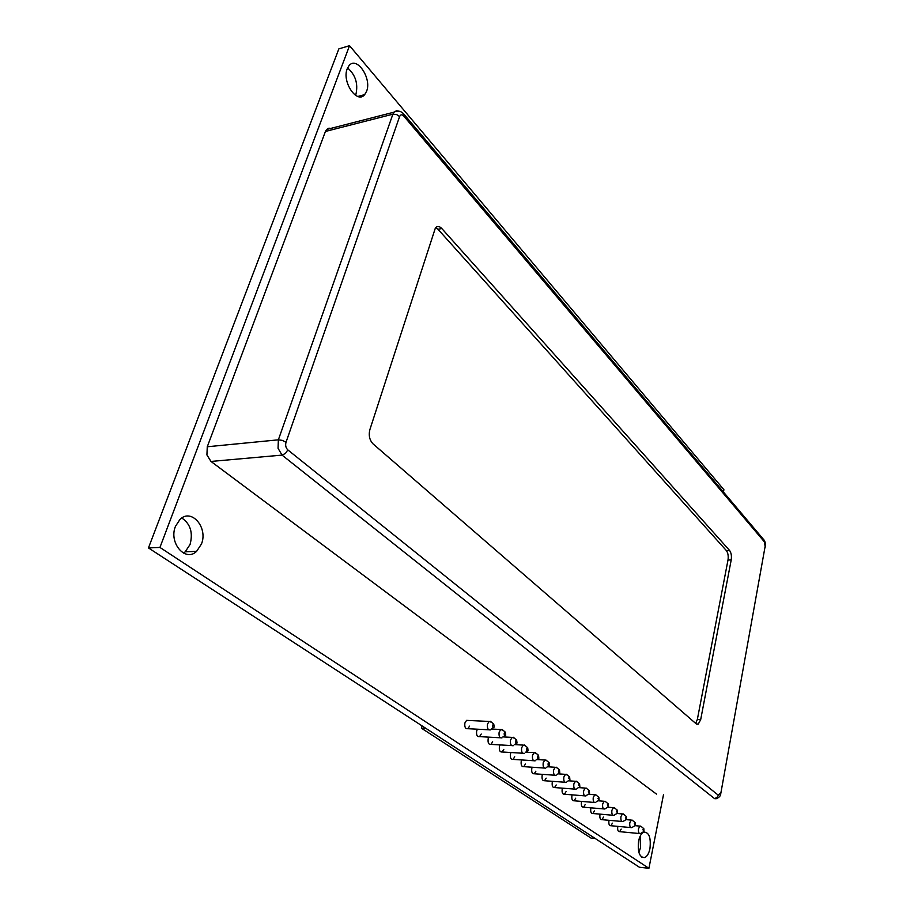 <?xml version="1.0" encoding="UTF-8"?>
<svg xmlns="http://www.w3.org/2000/svg" width="914" height="914" viewBox="0 0 914 914"><rect width="100%" height="100%" fill="white"/><g stroke="black" fill="none" stroke-linecap="round" stroke-linejoin="round"><path stroke-width="1.37" d="M649.945 848.649C648.906 853.436 647.181 856.407 644.758 857.572C639.492 857.583 637.435 852.031 638.612 840.937C639.663 836.23 641.365 833.282 643.73 832.128C649.031 832.071 651.099 837.578 649.945 848.649M640.166 836.161L640.497 847.689L638.909 852.545M492.635 741.791L490.967 744.384C488.636 744.67 487.71 742.796 488.167 738.752L488.853 737.141M481.221 734.033L479.553 736.627C477.154 736.947 476.194 735.05 476.662 730.937L477.439 729.201M535.89 771.176L534.256 773.77C532.188 773.952 531.365 772.159 531.799 768.388L532.199 767.234M366.571 91.309L364.686 94.61C357.191 104.516 341.63 81.883 347.229 68.79L348.977 65.705C356.666 55.628 372.055 78.387 366.571 91.309M347.583 67.922C355.466 74.857 358.254 83.62 355.957 94.188L355.489 95.307M556.203 784.966L554.581 787.56C552.627 787.708 551.862 785.949 552.262 782.293L552.57 781.333M594.42 810.924L592.855 813.506C591.107 813.586 590.421 811.906 590.798 808.467L590.958 807.839M621.177 829.101L619.658 831.66C618.035 831.706 617.396 830.072 617.75 826.782L617.853 826.37M575.694 798.208L574.106 800.79C572.255 800.904 571.524 799.19 571.913 795.637L572.141 794.86M566.04 791.65L564.441 794.243C562.544 794.369 561.79 792.632 562.19 789.033L562.453 788.165M603.514 817.105L601.96 819.675C600.258 819.744 599.584 818.076 599.95 814.682L600.098 814.134M546.149 778.134L544.527 780.739C542.516 780.899 541.716 779.128 542.139 775.415L542.482 774.352M514.719 756.792L513.074 759.397C510.88 759.625 510.001 757.797 510.446 753.89L510.972 752.519M612.426 823.16L610.895 825.73C609.227 825.776 608.575 824.131 608.941 820.795L609.055 820.315M585.154 804.628L583.578 807.211C581.772 807.302 581.064 805.611 581.453 802.115L581.647 801.418M201.457 544.001L196.59 551.371C185.382 562.441 168.507 542.882 175.465 526.338L179.989 519.403C191.437 507.876 208.255 527.595 201.457 544.001M181.795 517.998C190.42 523.848 193.174 532.679 190.066 544.493L185.188 551.827L183.463 553.096M469.568 726.116L467.877 728.709C465.409 729.052 464.426 727.133 464.906 722.951L466.574 720.369L468.334 720.461M503.797 749.366L502.129 751.971C499.878 752.233 498.975 750.371 499.432 746.407L500.027 744.921M525.424 764.058L523.779 766.652C521.643 766.869 520.797 765.052 521.231 761.213L521.688 759.957M148.456 547.932L338.866 48.865L349.536 45.7L159.939 547.44L148.456 547.932L639.446 867.26L648.917 868.3L663.495 794.723M723.454 492.029L723.911 489.721L349.536 45.7M159.939 547.44L648.917 868.3M720.815 793.363L765.132 546.366L720.78 793.535C720.735 795.82 719.192 797.556 716.13 798.745L714.577 798.63M207.272 446.763L206.918 454.921L210.974 461.444L282.049 455.103L278.05 448.306L278.37 439.828L207.272 446.763L325.43 131.456L392.883 114.193L393.991 112.171L396.436 110.777L398.241 111.028M329.097 128.097L326.572 129.491L325.43 131.456M656.458 794.083L210.974 461.444M369.85 429.694L435.464 227.735C437.406 225.907 439.531 226.169 441.828 228.546L729.566 550.434C731.223 552.753 731.771 555.918 731.211 559.939L700.695 719.558L698.262 724.151L696.217 723.854L373.061 443.896C369.553 440.171 368.491 435.43 369.85 429.694M435.647 227.552L438 229.277L726.344 550.536C728.012 552.844 728.561 556.009 728.001 560.019L697.348 719.421L695.668 723.385M642.953 829.718L643.97 831.477L643.822 828.667L642.953 829.718M643.513 831.729L640.394 833.625C638.795 833.671 638.166 832.026 638.509 828.701L640.006 826.119L641.354 826.633M634.305 823.708L635.344 825.468L635.184 822.646L634.305 823.708M634.876 825.73L631.757 827.65C630.112 827.707 629.472 826.05 629.815 822.669L631.323 820.087L632.716 820.623M625.473 817.562L626.547 819.344L626.364 816.51L625.473 817.562M631.323 820.087L626.056 819.618L622.937 821.56C621.257 821.629 620.595 819.949 620.949 816.533L622.468 813.94L623.919 814.488M616.47 811.312L617.578 813.094L617.384 810.25L616.47 811.312M617.064 813.38L613.957 815.357C612.22 815.437 611.546 813.746 611.912 810.261L613.443 807.668L614.951 808.227M607.296 804.926L608.427 806.731L608.221 803.863L607.296 804.926M607.901 807.028L604.794 809.016C603.011 809.119 602.315 807.405 602.692 803.874L604.234 801.27L605.788 801.852M597.927 798.413L599.093 800.218L598.864 797.339L597.927 798.413M595.437 802.549C593.62 802.663 592.889 800.938 593.277 797.351L594.831 794.746L596.454 795.351M588.365 791.764L589.564 793.592L589.324 790.69L588.365 791.764M585.897 795.957C584.023 796.083 583.281 794.335 583.669 790.701L585.246 788.085L586.925 788.713M578.608 784.977L579.853 786.817L579.59 783.904L578.608 784.977M576.163 789.216C574.232 789.376 573.466 787.605 573.866 783.904L575.454 781.299L577.202 781.927M568.645 778.054L569.925 779.893L569.639 776.969L568.645 778.054M566.223 782.35C564.246 782.521 563.458 780.727 563.869 776.969L565.458 774.352L567.274 775.015M558.477 770.982C558.374 772.913 558.808 773.53 559.791 772.833L559.494 769.896L558.477 770.982M556.078 775.323C554.044 775.518 553.233 773.712 553.644 769.896L555.244 767.28L557.14 767.954M548.08 763.761C547.989 765.726 548.434 766.343 549.44 765.612L549.12 762.664L548.08 763.761M545.727 768.16C543.624 768.377 542.779 766.538 543.213 762.664L544.824 760.048L546.789 760.745M537.466 756.381C537.375 758.391 537.843 759.008 538.872 758.243L538.529 755.284L537.466 756.381M535.136 760.825C532.976 761.065 532.108 759.214 532.542 755.272L534.164 752.656L536.221 753.376M526.624 748.84C526.533 750.885 527.012 751.514 528.075 750.714L527.698 747.743L526.624 748.84M524.328 753.342C522.1 753.616 521.209 751.742 521.654 747.721L523.288 745.104L525.413 745.858M515.542 741.14C515.45 743.231 515.942 743.847 517.038 743.013L516.639 740.032L515.542 741.14M513.28 745.698C510.983 745.984 510.069 744.087 510.515 740.009L512.16 737.392L514.376 738.169M504.208 733.256C504.117 735.393 504.631 736.021 505.75 735.142L505.328 732.148L504.208 733.256M501.992 737.872C499.627 738.192 498.678 736.284 499.135 732.125L500.781 729.509L503.1 730.309M492.623 725.202C492.532 727.384 493.069 728.012 494.223 727.087L493.754 724.082L492.623 725.202M490.452 729.875C488.007 730.229 487.025 728.287 487.493 724.059L489.139 721.454L491.561 722.277M595.231 838.504L591.05 838.092L421.423 728.184L422.062 725.876M421.423 728.184L425.97 728.424M287.841 449.905L285.454 453.435L282.049 455.103L714.417 798.516L716.942 797.659L718.37 795.249L287.841 449.905C285.819 447.917 285.202 445.369 286.013 442.273L399.612 116.546L396.459 114.467L392.883 114.193L278.37 439.828L282.312 440.377L286.013 442.273M403.234 113.405L403.771 116.078L764.367 541.831L763.578 539.489M720.495 792.941L718.37 795.249M399.612 116.546C400.595 114.444 401.977 114.284 403.771 116.078M764.367 541.831L765.132 546.366M700.695 719.558L697.348 719.421M731.211 559.939L728.001 560.019M729.566 550.434L726.344 550.536M441.828 228.546L438 229.277M641.845 857.275L644.758 857.572M511.703 745.596L490.967 744.384M500.335 737.781L479.553 736.627M554.752 775.232L534.256 773.77M357.842 96.461L364.686 94.61M574.94 789.125L554.581 787.56M612.917 815.265L592.855 813.506M639.48 833.545L619.658 831.66M594.317 802.458L574.106 800.79M584.732 795.866L564.441 794.243M621.943 821.469L601.96 819.675M564.955 782.247L544.527 780.739M533.696 760.734L513.074 759.397M630.797 827.57L610.895 825.73M603.708 808.924L583.578 807.211M185.188 551.827L196.59 551.371M488.716 729.783L467.877 728.709M522.819 753.25L502.129 751.971M544.333 768.057L523.779 766.652M765.384 546.96C765.726 544.321 765.304 542.036 764.115 540.117L403.817 114.067C400.938 110.914 397.659 110.286 393.991 112.171L326.572 129.491M698.262 724.151L696.491 724.071M598.544 800.538L596.202 801.875M588.993 793.912L586.685 795.237M579.248 787.16L576.974 788.474M569.296 780.259L567.068 781.561M559.139 773.221L556.946 774.501M548.766 766.023L546.618 767.292M538.163 758.666L536.072 759.922M527.332 751.159L525.287 752.393M516.261 743.482L514.274 744.693M504.939 735.633L503.008 736.81M493.366 727.613L491.504 728.755M640.006 826.119L635.116 825.673M622.468 813.94L616.939 813.46M613.443 807.668L607.627 807.176M604.234 801.27L598.122 800.778M594.831 794.746L588.433 794.243M585.246 788.085L578.528 787.582M575.454 781.299L568.417 780.773M565.458 774.352L558.077 773.838M555.244 767.28L547.52 766.755M544.824 760.048L536.735 759.523M534.164 752.656L525.71 752.142M523.288 745.104L514.433 744.59M512.16 737.392L502.963 736.89M500.781 729.509L491.332 729.029M489.139 721.454L466.574 720.369M493.754 724.082L490.35 721.272M505.328 732.148L501.935 729.349M516.639 740.032L513.268 737.244M527.698 747.743L524.35 744.967M538.529 755.284L535.193 752.53M549.12 762.664L545.807 759.934M559.494 769.896L556.192 767.177M569.639 776.969L566.36 774.261M579.59 783.904L576.323 781.207M589.324 790.69L586.08 788.017M598.864 797.339L595.642 794.677M608.221 803.863L605.011 801.212M617.384 810.25L614.197 807.61M626.364 816.51L623.188 813.883M635.184 822.646L632.02 820.041M643.822 828.667L640.68 826.073"/></g></svg>
